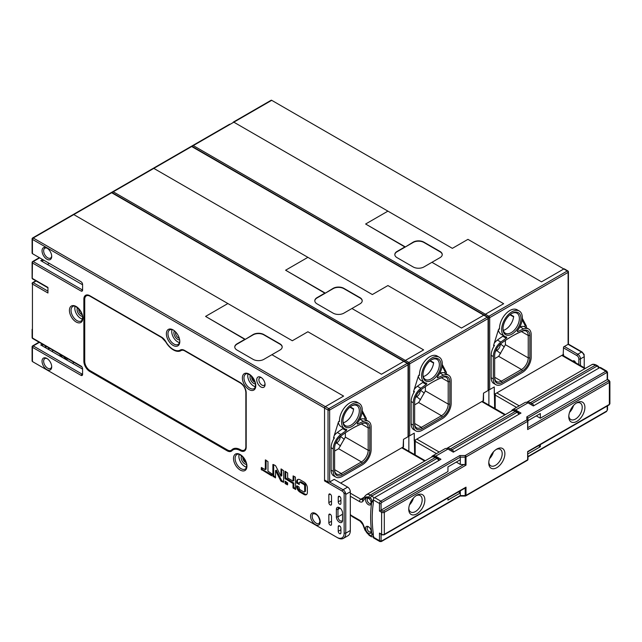 <?xml version="1.0" encoding="UTF-8"?>
<svg xmlns="http://www.w3.org/2000/svg" width="642" height="642" viewBox="0 0 642 642"><rect width="100%" height="100%" fill="white"/><g stroke="black" fill="none" stroke-linecap="round" stroke-linejoin="round"><path stroke-width="0.96" d="M149.69 170.379L192.72 145.533A1.14 0.658 60 0 1 193.29 145.59L485.4 314.243A1.14 0.658 120 0 0 484.646 315.278A1.14 0.658 -60 0 1 485.4 314.243L488.891 316.257L567.303 270.98A1.14 0.658 -60 0 1 567.873 270.924L564.382 268.91A1.14 0.658 120 0 0 563.812 268.966L271.702 100.321A1.14 0.658 -120 0 0 271.133 100.264L233.271 122.124A1.14 0.658 60 0 1 233.84 122.181L452.369 248.35L467.946 239.354L541.519 281.838L563.812 268.966L541.519 281.838L467.946 239.354L452.369 248.35L387.92 211.138L365.627 224.01L405.102 246.801L397.045 251.447A7.592 4.382 0 0 0 394.822 254.553A7.592 4.382 0 0 0 397.045 257.651L413.159 266.952A7.592 4.382 0 0 0 423.905 266.952L431.954 262.305L503.657 303.698L485.4 314.243L503.657 303.698L431.954 262.305L440.011 257.651A7.592 4.382 0 0 0 442.242 254.553A7.592 4.382 0 0 0 440.011 251.447L423.905 242.146A7.592 4.382 0 0 0 413.159 242.146L405.102 247.106L365.627 224.01L387.92 211.138L233.84 122.181A1.14 0.658 -120 0 0 233.271 122.124L271.133 100.264M584.22 367.705L584.22 355.788M229.716 124.179L192.72 145.533A1.14 0.931 -120 0 0 192.319 146.504M564.35 346.487L577.776 354.24A3.796 2.191 60 0 1 580.464 358.894L584.22 356.719A3.796 2.191 -120 0 0 581.532 352.073L568.106 344.321L563.54 346.953L563.138 355.54M488.081 317.654A1.14 0.658 180 0 1 488.418 318.119L488.418 390.055A1.14 0.658 0 0 1 488.081 390.521L483.514 393.153L488.891 390.055L488.891 405.07L488.891 390.055L488.418 389.782L488.891 390.055L494.26 386.957L494.26 394.397L563.54 354.4L563.54 355.772M575.561 362.706A1.902 1.099 -120 0 0 573.338 360.812A1.902 1.099 -120 0 0 573.009 361.237M488.418 389.726A1.14 0.658 0 0 0 489.694 389.59L494.26 386.957L494.661 408.408M271.702 100.321L193.29 145.59A1.14 0.658 120 0 0 192.536 146.633M408.055 363.853A1.14 0.658 180 0 1 408.392 364.319L408.392 436.255A1.14 0.658 0 0 1 408.055 436.721L403.489 439.361L408.866 436.255L408.866 451.278L408.866 436.255L408.392 435.982L408.866 436.255L414.234 433.157L414.234 440.597L483.514 400.6L483.514 393.153L483.113 401.74M191.878 146.44A1.14 0.931 -120 0 0 191.107 146.464L191.107 146.464A1.14 1.14 0 0 1 192.247 146.464A1.14 0.658 120 0 0 191.677 146.52L113.265 191.797L405.375 360.443A1.14 0.658 120 0 0 404.62 361.478A1.14 0.658 -60 0 1 405.375 360.443L408.866 362.457L487.278 317.188L483.787 315.174A1.14 0.658 -60 0 1 484.357 315.118A1.14 0.658 120 0 0 483.787 315.174L191.677 146.52A1.14 0.658 -120 0 0 191.107 146.464L153.245 168.324A1.14 0.658 60 0 1 153.815 168.381L372.344 294.55L387.92 285.554L461.494 328.038L387.92 285.554L372.344 294.55L307.895 257.338L285.602 270.21L325.077 293.001L317.02 297.647A7.592 4.382 0 0 0 314.797 300.753A7.592 4.382 0 0 0 317.02 303.851L333.134 313.152A7.592 4.382 0 0 0 343.879 313.152L351.928 308.505L423.632 349.898L405.375 360.443L423.632 349.898L351.928 308.505L359.985 303.851A7.592 4.382 0 0 0 362.216 300.753A7.592 4.382 0 0 0 359.985 297.647L343.879 288.346A7.592 4.382 0 0 0 333.134 288.346L325.077 293.306L285.602 270.21L307.895 257.338L153.815 168.381A1.14 0.658 -120 0 0 153.245 168.324L112.695 191.741A1.14 0.658 60 0 1 113.265 191.797A1.14 0.658 120 0 0 112.51 192.833M483.787 315.174L461.494 328.038L483.787 315.174M408.392 435.926A1.14 0.658 0 0 0 409.668 435.79L414.234 433.157L414.636 454.608M111.09 192.664L112.695 191.741A1.14 0.931 -120 0 0 112.294 192.704M340.653 483.081L403.489 446.8L403.489 439.361L403.088 447.939M69.665 216.587L73.22 214.532A1.14 0.658 60 0 1 73.79 214.588L292.319 340.75L307.895 331.762L381.468 374.238L307.895 331.762L292.319 340.75L227.87 303.546L205.576 316.41L245.051 339.201L236.994 343.855A7.592 4.382 0 0 0 234.771 346.953A7.592 4.382 0 0 0 236.994 350.05L253.108 359.36A7.592 4.382 0 0 0 263.854 359.36L271.903 354.705L343.606 396.098L325.35 406.643L343.606 396.098L271.903 354.705L279.96 350.05A7.592 4.382 0 0 0 282.191 346.953A7.592 4.382 0 0 0 279.96 343.855L263.854 334.554A7.592 4.382 0 0 0 253.108 334.554L245.051 339.514L205.576 316.41L227.87 303.546L73.79 214.588A1.14 0.658 -120 0 0 73.22 214.532L111.082 192.672A1.14 0.931 -120 0 1 111.852 192.64M325.35 406.643L328.84 408.657L407.253 363.388L403.762 361.374L381.468 374.238L403.762 361.374A1.14 0.658 -60 0 1 404.332 361.318A1.14 0.658 120 0 0 403.762 361.374L111.652 192.728L33.24 237.997L325.35 406.643A1.14 0.658 120 0 0 324.539 408.039L324.539 480.906A1.14 0.658 120 0 1 324.78 480.12M63.317 356.222L66.527 359.608A18.987 10.962 -120 0 0 67.089 360.178M45.895 347.948L45.51 347.137L46.481 346.832A18.987 10.962 60 0 1 46.882 346.728M62.844 357.73L59.176 353.862A16.708 9.646 -120 0 0 59.112 353.79M50.204 348.646A16.708 9.646 -120 0 0 47.5 348.871M45.51 347.137A3.796 0.401 154.3 0 1 44.771 347.234A3.796 0.401 154.3 0 1 46.055 346.247M373.299 534.192A1.902 1.099 180 0 1 371.854 533.871L371.854 534.738A1.902 1.099 60 0 1 370.514 535.516L368.917 534.593A5.698 3.29 60 0 1 365.426 530.252L363.26 524.658A5.698 3.29 -120 0 0 359.769 520.317A1.902 1.099 -60 0 0 360.162 521.192L352.009 516.481L350.989 515.253A3.041 1.757 -120 0 0 350.323 514.403M365.547 499.781A3.988 2.303 -120 0 0 368.364 504.66A3.988 2.303 -120 0 0 371.188 503.031A3.988 2.303 -120 0 0 368.364 498.152L368.364 498.152A3.988 2.303 -120 0 0 365.547 499.781M365.547 528.31A3.988 2.303 -120 0 0 368.364 533.189A3.988 2.303 -120 0 0 371.188 531.56A3.988 2.303 -120 0 0 368.364 526.681L368.364 526.681A3.988 2.303 -120 0 0 365.547 528.31M373.299 500.953A1.902 1.099 180 0 1 371.854 500.632L371.854 501.498A1.902 1.099 0 0 0 373.299 501.819M368.805 498.441A2.849 1.645 -120 0 0 367.746 498.473A2.849 1.645 -120 0 0 367.16 499.781A2.849 1.645 -120 0 0 369.174 503.264A2.849 1.645 -120 0 0 370.594 503.408A2.849 1.645 -120 0 0 371.156 502.509M368.805 526.97A2.849 1.645 -120 0 0 367.746 527.002A2.849 1.645 -120 0 0 367.16 528.31A2.849 1.645 -120 0 0 369.174 531.793A2.849 1.645 -120 0 0 370.594 531.937A2.849 1.645 -120 0 0 371.156 531.038M39.684 257.843L33.24 261.567A1.14 0.658 120 0 0 32.437 262.963L80.972 290.987A2.279 1.316 -120 0 0 82.585 290.056L82.585 284.47A2.279 1.316 -120 0 0 80.972 281.686L32.437 253.654L32.437 239.394L324.539 408.039L324.539 479.983L328.03 481.998A1.14 0.658 0 0 0 329.643 481.998L343.069 489.75L347.635 487.109A3.796 2.191 -120 0 1 350.323 491.764L345.757 494.396C344.834 492.51 344.297 492.51 344.144 494.396L344.144 533.157A10.256 5.922 60 0 1 336.898 537.346L32.437 361.566L32.437 347.306L80.972 375.329A2.279 1.316 -120 0 0 82.585 374.398L82.585 368.813A2.279 1.316 -120 0 0 80.972 366.028L32.437 337.997A1.14 0.658 120 0 0 32.67 338.519A1.14 0.658 120 0 0 32.878 338.575M32.1 278.002A1.14 1.14 0 0 0 32.252 278.572L32.437 262.963A1.14 0.658 180 0 1 32.1 262.498L32.1 278.002A1.14 0.658 0 0 0 32.437 278.467L47.941 287.415L47.941 293.001L32.437 284.045A1.14 0.658 180 0 1 32.1 283.579A1.14 1.14 180 0 1 32.67 282.592L35.791 280.787L32.67 282.592A1.14 1.14 0 0 0 32.654 282.6L32.67 282.592A1.14 0.658 60 0 1 33.24 282.649A1.14 0.658 120 0 0 32.437 284.045L32.437 337.997A1.14 0.658 0 0 1 32.1 337.531L32.1 329.322M340.918 528.197A1.902 1.099 -120 0 0 339.578 525.87A1.902 1.099 -120 0 0 338.631 525.782A1.902 1.099 -120 0 0 338.238 526.649L338.238 531.295A1.902 1.099 -120 0 0 339.578 533.622A1.902 1.099 -120 0 0 340.525 533.719A1.902 1.099 -120 0 0 340.918 532.852L340.918 528.197M338.238 501.843A1.902 1.099 -120 0 0 339.578 504.163A1.902 1.099 -120 0 0 340.525 504.259A1.902 1.099 -120 0 0 340.918 503.392L340.918 498.738A1.902 1.099 -120 0 0 339.578 496.41A1.902 1.099 -120 0 0 338.631 496.322A1.902 1.099 -120 0 0 338.238 497.189L338.238 501.843L340.918 500.287M336.36 516.882A4.366 2.52 -120 0 0 339.441 522.227A4.366 2.52 -120 0 0 342.531 520.445L342.531 513.006A4.366 2.52 -120 0 0 339.441 507.653L339.441 507.653A4.366 2.52 -120 0 0 336.36 509.435L336.36 516.882L337.965 516.882A3.226 1.862 -120 0 0 340.252 520.831A3.226 1.862 -120 0 0 341.865 520.991A3.226 1.862 -120 0 0 342.531 519.514M296.62 482.776L299.212 484.533L299.308 482.84A1.212 0.698 60 0 1 299.557 482.278A1.212 0.698 60 0 1 300.167 482.343L303.818 484.453A1.212 0.698 60 0 1 304.677 485.938L304.677 491.395A1.212 0.698 60 0 1 304.428 491.957A1.212 0.698 60 0 1 303.818 491.892L300.167 489.782A1.212 0.698 60 0 1 299.308 488.297L298.987 486.997L296.949 485.817L296.62 486.251A4.863 2.809 -120 0 0 300.063 492.205L303.931 494.436A4.863 2.809 -120 0 0 306.354 494.677A4.863 2.809 -120 0 0 307.366 492.454L307.366 487.984A4.863 2.809 -120 0 0 303.931 482.03L300.063 479.799A4.863 2.809 -120 0 0 297.631 479.558A4.863 2.809 -120 0 0 296.62 481.781L296.62 482.776L297.431 482.311L299.308 483.771M284.968 478.531L293.025 483.554L293.025 487.768L295.617 489.525L295.384 477.102L293.121 475.899L293.025 481.075L287.656 477.969L287.656 473.01L285.064 471.252L284.968 478.531L285.778 478.065L293.827 483.089L293.827 487.302L295.713 488.763M287.656 482.928L285.064 481.171L285.289 483.675L287.56 484.879L287.656 482.928M280.939 476.203L275.827 466.164A1.212 0.698 -120 0 0 275.169 465.426L272.882 464.479L272.882 476.139L275.474 477.897L275.57 470.618L280.682 480.657A1.212 0.698 -120 0 0 281.34 481.396L283.628 482.343L283.628 470.682L281.036 468.925L280.939 476.203L281.75 475.738L281.75 469.23M271.991 473.884L267.963 471.188L267.963 461.638L265.371 459.881L265.274 469.639L261.342 467.48L261.246 469.422L271.662 475.81L271.991 473.884M256.736 379.743A5.89 3.403 -120 0 0 260.901 386.957A5.89 3.403 -120 0 0 265.058 384.55A5.89 3.403 -120 0 0 260.901 377.344L260.901 377.344A5.89 3.403 -120 0 0 256.736 379.743M328.84 522.773A1.902 1.099 -120 0 0 330.181 525.1A1.902 1.099 -120 0 0 331.128 525.188A1.902 1.099 -120 0 0 331.521 524.321L331.521 516.569A1.902 1.099 -120 0 0 330.181 514.242A1.902 1.099 -120 0 0 329.234 514.154A1.902 1.099 -120 0 0 328.84 515.02L328.84 522.773L331.521 521.224M330.181 494.091A1.902 1.099 -120 0 1 331.521 496.41L331.521 504.163A1.902 1.099 -120 0 1 331.128 505.037A1.902 1.099 -120 0 1 330.181 504.941A1.902 1.099 -120 0 1 328.84 502.614L328.84 494.862A1.902 1.099 -120 0 1 329.234 493.995A1.902 1.099 -120 0 1 330.181 494.091L328.84 494.862M51.705 256.407A6.837 3.948 -120 0 0 46.866 248.037L46.866 248.037A6.837 3.948 -120 0 0 42.035 250.829A6.837 3.948 -120 0 0 46.866 259.199A6.837 3.948 -120 0 0 51.705 256.407M51.705 366.799A6.837 3.948 -120 0 0 46.866 358.429L46.866 358.429A6.837 3.948 -120 0 0 42.035 361.221A6.837 3.948 -120 0 0 46.866 369.591A6.837 3.948 -120 0 0 51.705 366.799M179.8 341.528A9.494 5.481 -120 0 0 173.083 329.9L173.083 329.9A9.494 5.481 -120 0 0 166.374 333.776A9.494 5.481 -120 0 0 173.083 345.404A9.494 5.481 -120 0 0 179.8 341.528M39.355 257.651L32.67 261.511A1.14 1.14 0 0 0 32.1 262.498A1.14 1.14 180 0 1 32.67 261.511A1.14 0.658 60 0 1 33.24 261.567L81.783 289.59A1.14 0.658 -120 0 0 82.353 289.646A1.14 0.658 -120 0 0 82.585 289.125L81.783 289.59C82.465 290.722 82.2 291.187 80.98 290.987M42.637 259.545L40.759 260.636L82.585 284.783M32.1 262.498L32.1 269.784M32.437 278.467A1.14 0.658 120 0 0 32.67 278.989L47.941 287.801M82.361 319.106A8.354 4.823 60 0 1 74.801 308.192A8.354 4.823 60 0 1 75.034 306.419M324.539 480.906L342.266 491.146A1.14 0.658 -60 0 1 343.069 489.75A3.796 2.191 60 0 1 345.757 494.396L345.757 533.157A11.396 6.58 60 0 1 343.398 538.373L347.964 535.741A11.396 6.58 -120 0 0 350.323 530.525L350.323 491.764M408.055 436.721L408.055 364.784A1.14 0.658 -120 0 0 407.253 363.388A1.14 0.658 -60 0 1 407.822 363.332A1.14 1.14 0 0 1 408.392 364.319A1.14 0.658 180 0 1 408.055 364.784L329.643 410.053L329.643 481.998L334.209 479.357L347.635 487.109M82.585 369.126L40.759 344.979L42.308 344.088M342.531 514.242L337.965 516.882L337.965 509.435L336.36 509.435M242.82 457A3.988 2.303 -120 0 0 242.772 457.577A3.988 2.303 -120 0 0 246.111 462.705M251.68 376.533A3.988 2.303 -120 0 0 251.632 377.111A3.988 2.303 -120 0 0 254.978 382.239M175.627 331.938A4.181 2.416 -120 0 0 175.499 332.845A4.181 2.416 -120 0 0 179.295 338.31M339.875 507.942A3.226 1.862 -120 0 0 338.639 507.958A3.226 1.862 -120 0 0 337.965 509.435L340.164 508.167M246.44 467.175A8.354 4.823 60 0 1 238.88 456.261A8.354 4.823 60 0 1 239.113 454.48M343.398 538.373A11.396 6.58 60 0 1 337.7 537.811L336.898 537.346M41.834 345.597L43.375 344.706L41.834 345.597M39.018 342.186L32.67 345.853L32.437 347.306L32.1 346.84A1.14 1.14 180 0 1 32.67 345.853A1.14 0.658 60 0 1 33.24 345.91L81.783 373.933A1.14 0.658 -120 0 0 82.353 373.989A1.14 0.658 -120 0 0 82.585 373.467L80.972 375.329M32.1 361.101L33.24 362.032A1.14 0.658 60 0 1 33.232 362.032L32.1 361.101L32.1 346.84M47.291 358.693A5.698 3.29 -120 0 0 44.828 358.613A5.698 3.29 -120 0 0 43.648 361.221A5.698 3.29 -120 0 0 47.677 368.195A5.698 3.29 -120 0 0 50.525 368.476A5.698 3.29 -120 0 0 51.689 366.301M32.1 283.579L32.1 283.579A1.14 1.14 0 0 1 32.67 282.592L32.67 282.592A1.14 0.658 60 0 0 32.437 283.114L33.232 282.657L47.941 291.139M32.261 283.242A1.14 0.658 180 0 1 32.437 283.114L32.437 284.045M111.082 192.672L111.082 192.672A1.14 1.14 0 0 1 112.222 192.672A1.14 0.658 120 0 0 111.652 192.728A1.14 0.658 -120 0 0 111.082 192.672L32.67 237.941L32.437 239.394L32.1 238.928A1.14 1.14 180 0 1 32.67 237.941A1.14 0.658 60 0 1 33.24 237.997L32.437 239.394M32.22 253.365L33.24 254.12A1.14 0.658 60 0 1 33.232 254.12M32.1 253.189L32.1 238.928M47.291 248.302A5.698 3.29 -120 0 0 44.828 248.221A5.698 3.29 -120 0 0 43.648 250.829A5.698 3.29 -120 0 0 47.677 257.803A5.698 3.29 -120 0 0 50.525 258.084A5.698 3.29 -120 0 0 51.689 255.909M265.018 383.86A4.366 2.52 60 0 1 264.151 385.312A4.366 2.52 60 0 1 260.788 384.141A4.366 2.52 60 0 1 258.887 379.743A4.366 2.52 60 0 1 259.785 377.745A4.366 2.52 60 0 1 261.471 377.721M255.299 386.709A8.354 4.823 60 0 1 247.74 375.795A8.354 4.823 60 0 1 247.972 374.013M179.503 342.563A8.354 4.823 60 0 1 171.743 331.601A8.354 4.823 60 0 1 172.04 329.643M173.5 330.157A8.354 4.823 -120 0 0 169.713 329.948A8.354 4.823 -120 0 0 167.979 333.776A8.354 4.823 -120 0 0 173.886 344.008A8.354 4.823 -120 0 0 178.067 344.425A8.354 4.823 -120 0 0 179.784 341.038M43.712 260.171L41.834 261.254L43.712 260.171M47.404 264.472L49.29 263.389M298.065 479.381A4.863 2.809 60 0 0 297.431 481.315L297.431 482.311M306.732 494.388A4.863 2.809 60 0 1 304.733 493.971L300.865 491.74A4.863 2.809 60 0 1 297.439 486.098M304.428 491.957L305.231 491.491A1.212 0.698 -120 0 0 305.488 490.929L305.488 485.472A1.212 0.698 -120 0 0 304.629 483.988L300.978 481.877A1.212 0.698 -120 0 0 300.368 481.821L299.557 482.278M285.778 471.549L285.778 478.065M293.025 481.075L293.827 480.609L293.827 476.203M293.025 483.554L293.827 483.089M285.778 481.476L286.099 483.209L287.656 484.108M280.682 480.657L281.485 480.192A1.212 0.698 60 0 0 282.151 480.93L283.628 481.781M275.57 470.618L276.373 470.153L281.485 480.192M273.693 464.575L273.693 475.674L275.57 477.134M262.048 467.777L262.377 469.511L271.991 475.064M265.274 469.639L266.077 469.174L266.077 460.178M245.862 446.712A7.592 4.382 60 0 1 245.83 447.257A7.592 4.382 60 0 1 240.485 449.745A15.191 8.771 -120 0 0 231.762 449.882A7.592 4.382 60 0 1 227.404 449.946L90.105 370.675A7.592 4.382 60 0 1 84.736 361.374L84.736 299.357A7.592 4.382 60 0 1 89.567 295.978A7.592 4.382 60 0 1 90.04 296.219M161.784 337.636L90.105 296.259A1.14 0.658 120 0 1 90.073 296.243L161.816 337.66A1.14 0.658 -60 0 1 161.575 337.138A8.442 4.879 -120 0 1 165.845 341.664L165.684 341.753A15.191 8.771 -120 0 0 174.431 350.46A15.191 8.771 -120 0 0 181.02 350.604A7.592 4.382 60 0 1 184.318 350.684A7.592 4.382 60 0 1 184.8 350.925A1.14 0.658 120 0 0 184.856 350.965L240.421 383.041M174.431 350.46C170.989 348.791 168.068 345.894 165.66 341.769L161.816 337.66A1.14 0.658 -60 0 0 161.848 337.676A7.592 4.382 60 0 1 165.684 341.753M246.191 447.145L246.191 392.88A8.442 4.879 -120 0 0 240.22 382.544L184.591 350.42A1.14 0.658 120 0 0 184.824 350.941L240.453 383.065A1.14 0.658 -60 0 1 240.453 383.065A7.592 4.382 60 0 1 245.862 392.382A1.14 0.658 180 0 0 245.854 392.414L245.854 446.68A1.14 0.658 0 0 0 246.191 447.145A8.442 4.879 -120 0 1 240.22 450.596A1.14 0.658 -60 0 1 240.485 449.745M245.83 447.257L245.854 446.68A1.14 0.658 0 0 1 245.862 446.647L245.862 392.455M527.973 420.687L540.331 413.552L540.331 418.207L607.196 379.599L607.196 372.93A1.14 0.658 180 0 0 607.533 372.464L607.533 379.406L609.106 380.321L609.9 381.613A1.902 1.099 180 0 1 609.346 382.391A1.14 0.658 -120 0 0 608.536 380.995L527.973 427.508M527.973 418.046L606.658 372.625A1.14 0.658 -120 0 0 605.855 371.228L526.833 416.851L527.973 418.046L527.644 429.562L527.644 421.345A1.14 0.658 -120 0 0 526.833 419.948A1.14 0.931 0 0 1 527.973 420.879A1.14 0.658 180 0 1 527.644 421.345L466.012 456.927L466.012 465.145L465.201 464.68L465.201 455.531L459.832 455.531L460.306 457.12L381.621 502.55A0.762 0.441 -60 0 0 381.083 503.48A1.14 0.658 180 0 1 379.47 503.48L373.299 499.909A1.902 1.099 120 0 1 374.639 497.582L440.966 459.287L435.597 456.189A6.075 3.507 60 0 0 432.564 455.892A6.075 3.507 60 0 0 431.568 457.096M540.331 418.207L536.303 415.88M576.853 402.751L576.853 402.751A11.404 6.58 120 0 0 568.788 416.714A11.404 6.58 120 0 0 576.853 421.369A11.404 6.58 120 0 0 584.91 407.405A11.404 6.58 120 0 0 576.853 402.751L576.853 402.751M496.828 467.665A11.396 6.58 120 0 0 504.885 453.709A11.396 6.58 120 0 0 496.828 449.055L496.828 449.055A11.396 6.58 120 0 0 488.771 463.01A11.396 6.58 120 0 0 496.828 467.665M416.802 495.263L416.802 495.263A11.396 6.58 120 0 0 408.745 509.21A11.396 6.58 120 0 0 416.802 513.865A11.396 6.58 120 0 0 424.86 499.909A11.396 6.58 120 0 0 416.802 495.263L416.802 495.263M465.201 495.841L465.201 488.008L466.012 487.158L466.012 495.375A1.14 0.658 60 0 1 465.771 495.897L527.403 460.314A1.14 0.658 -120 0 0 527.644 459.792L527.644 451.575L527.973 459.327A1.14 0.931 0 0 1 527.62 460.009M381.083 534.409L381.083 540.684A0.762 0.441 -60 0 0 381.621 540.997L460.306 495.568L465.201 495.568A1.14 0.658 0 0 0 466.012 495.375L527.644 459.792A1.14 0.658 -0 0 0 527.973 459.327L527.973 456.502L606.658 411.073A0.762 0.441 -60 0 0 607.196 410.142L607.196 406.033M460.306 495.568L460.306 490.841M447.947 497.967L447.947 500.07L460.306 492.936L458.492 491.884M373.299 499.909L373.299 503.376A113.931 65.781 60 0 0 373.299 533.654L373.299 537.121A1.902 1.099 120 0 0 373.692 537.988L379.863 541.559A1.902 1.099 -60 0 1 379.47 540.684A1.14 0.658 -0 0 0 381.083 540.684M413.416 498.072A9.494 5.481 -60 0 1 409.484 504.885M432.564 455.892L444.914 448.758A6.075 3.507 -120 0 1 447.947 449.055L453.324 452.161L520.991 413.087L515.622 409.989A6.075 3.507 60 0 0 512.589 409.684A6.075 3.507 60 0 0 511.546 411.024M512.589 409.684L524.939 402.558A6.075 3.507 -120 0 1 527.973 402.855L533.35 405.953L599.676 367.657A1.902 1.099 120 0 1 600.623 367.569L606.802 371.132A1.902 1.099 -60 0 0 605.855 371.228L599.676 367.657M526.833 416.851L526.833 419.948L465.201 455.531A1.14 0.658 60 0 1 466.012 456.927A1.14 0.658 180 0 1 465.201 457.12L460.306 457.12L460.306 464.407L465.201 464.68M466.012 465.145L384.309 512.316A1.902 1.099 180 0 1 381.621 512.316L379.47 511.072L447.947 471.541L447.947 466.886L460.306 459.752M460.306 464.407L456.277 462.079M383.499 510.92A1.14 0.658 60 0 1 384.309 512.316L384.309 534.329A1.14 0.658 60 0 1 384.068 534.85L381.854 534.85L379.47 533.093L381.621 534.329L381.621 512.316A1.14 0.658 -60 0 1 382.423 510.92A0.762 0.441 180 0 0 383.499 510.92L464.062 464.407M493.441 451.872A9.494 5.481 -60 0 1 489.509 458.677M527.973 453.862L540.331 446.736L538.518 445.684M540.331 446.736L540.331 444.641M573.475 405.551A9.502 5.489 -60 0 1 569.526 412.397M568.82 415.888A9.502 5.489 120 0 0 570.754 419.515A9.502 5.489 120 0 0 575.505 419.041A9.502 5.489 120 0 0 582.222 407.405A9.502 5.489 120 0 0 580.256 403.056A9.502 5.489 120 0 0 576.147 403.192M488.803 462.184A9.494 5.481 120 0 0 490.737 465.811A9.494 5.481 120 0 0 495.48 465.338A9.494 5.481 120 0 0 502.196 453.709A9.494 5.481 120 0 0 500.23 449.36A9.494 5.481 120 0 0 496.122 449.496M408.777 508.384A9.494 5.481 120 0 0 410.711 512.011A9.494 5.481 120 0 0 415.454 511.538A9.494 5.481 120 0 0 422.171 499.909A9.494 5.481 120 0 0 420.205 495.568A9.494 5.481 120 0 0 416.096 495.704M234.779 347.105A7.592 4.382 180 0 1 236.994 344.16L253.108 334.859A7.592 4.382 180 0 1 263.854 334.859L279.96 344.16A7.592 4.382 180 0 1 282.183 347.105M362.208 300.905A7.592 4.382 180 0 0 359.985 297.96L343.879 288.659A7.592 4.382 180 0 0 333.134 288.659L317.02 297.96A7.592 4.382 180 0 0 314.805 300.905M442.234 254.705A7.592 4.382 180 0 0 440.011 251.76L423.905 242.459A7.592 4.382 180 0 0 413.159 242.459L397.045 251.76A7.592 4.382 180 0 0 394.83 254.705M488.121 317.349A1.14 0.658 -60 0 1 488.891 316.257A1.14 0.658 60 0 1 489.694 317.654L568.106 272.377L568.106 344.321A1.14 0.658 0 0 0 568.443 343.855L568.443 271.911A1.14 0.658 180 0 1 568.106 272.377A1.14 0.658 -120 0 0 567.303 270.98L563.812 268.966M496.25 349.529L497.325 350.155M528.591 328.969A12.535 7.239 -60 0 1 531.183 334.707L531.183 357.113A12.535 7.239 -60 0 1 522.323 372.456L502.18 384.085A12.535 7.239 -60 0 1 495.913 384.71A12.535 7.239 -60 0 1 493.321 378.973L493.321 356.567A12.535 7.239 -60 0 1 500.888 342.074A110.328 63.694 -60 0 1 506.273 338.27A0.762 0.441 120 0 0 506.514 336.986A14.622 8.442 -60 0 1 504.668 336.36A14.622 8.442 -60 0 1 501.643 329.667A14.622 8.442 -60 0 1 506.963 316.161A14.622 8.442 -60 0 1 517.452 310.407A14.622 8.442 -60 0 1 519.29 311.033A14.622 8.442 -60 0 1 522.323 317.726A14.622 8.442 -60 0 1 517.5 330.606A0.762 0.441 120 0 0 517.749 331.609A110.328 63.694 -60 0 1 523.615 328.961A12.535 7.239 -60 0 1 528.591 328.969L526.44 327.733A12.535 7.239 120 0 0 525.565 327.356A0.762 0.441 120 0 0 526.384 326.128L522.307 318.32M519.29 311.033L517.147 309.797A14.622 8.442 120 0 0 506.081 313.505A14.622 8.442 120 0 0 499.508 327.918A14.622 8.442 120 0 0 499.492 328.423A14.622 8.442 120 0 0 499.516 329.202A0.762 0.441 120 0 0 498.489 329.587L493.65 345.187A0.762 0.441 120 0 0 494.484 345.444A12.535 7.239 120 0 0 491.17 355.331L491.17 377.729A12.535 7.239 120 0 0 493.77 383.467L495.913 384.71M500.343 343.815C500.278 346.704 499.083 348.943 496.756 350.532L495.528 351.238M522.323 370.907L521.513 369.511L498.69 356.334L505.406 344.706L528.23 357.883L529.843 357.883A10.633 6.139 120 0 1 522.323 370.907L502.18 382.536A10.633 6.139 120 0 1 494.661 378.194L494.661 355.788A10.633 6.139 120 0 1 501.089 343.494A108.434 62.603 120 0 1 512.252 336.103L512.252 336.103A108.434 62.603 120 0 1 523.415 330.598L522.492 331.12A107.294 61.945 120 0 0 511.843 336.336M498.69 356.334L494.661 358.661M505.406 340.412L505.406 344.706M523.415 330.598A10.633 6.139 120 0 1 529.843 335.477L528.23 335.477A9.494 5.481 120 0 0 526.263 331.136A9.494 5.481 120 0 0 522.492 331.12M520.975 318.504A12.72 7.343 120 0 0 511.979 313.312L511.979 313.312A12.72 7.343 120 0 0 502.983 328.889A12.72 7.343 120 0 0 511.979 334.089A12.72 7.343 120 0 0 520.975 318.504M529.843 335.477L529.843 357.883M498.369 329.972A14.622 8.442 120 0 0 501.177 334.346L504.668 336.36M503.256 335.541A0.762 0.441 -60 0 1 502.782 336.256A110.328 63.694 120 0 0 497.398 340.059A12.535 7.239 120 0 0 494.308 343.077M522.171 319.852L525.044 325.358A0.762 0.441 -60 0 1 524.225 326.577A12.535 7.239 120 0 0 520.124 326.938A110.328 63.694 120 0 0 519.747 327.091M502.999 328.407A11.58 6.685 120 0 0 505.382 333.262A11.58 6.685 120 0 0 511.176 332.692A11.58 6.685 120 0 0 519.37 318.504A11.58 6.685 120 0 0 516.971 313.2A11.58 6.685 120 0 0 511.57 313.561M510.302 314.468L513.672 316.41A11.58 6.685 -60 0 1 503.296 330.365M521.44 331.561L528.23 335.477L528.23 357.883A9.494 5.481 120 0 1 521.513 369.511L501.378 381.139L494.661 377.263A9.494 5.481 120 0 0 496.627 381.613A9.494 5.481 120 0 0 501.378 381.139L502.18 382.536M416.225 395.737L417.3 396.355M448.565 375.177A12.535 7.239 -60 0 1 451.157 380.915L451.157 403.312A12.535 7.239 -60 0 1 442.298 418.664L422.155 430.292A12.535 7.239 -60 0 1 415.888 430.91A12.535 7.239 -60 0 1 413.296 425.173L413.296 402.775A12.535 7.239 -60 0 1 420.863 388.282A110.328 63.694 -60 0 1 426.248 384.478A0.762 0.441 120 0 0 426.489 383.186A14.622 8.442 -60 0 1 424.643 382.56A14.622 8.442 -60 0 1 421.617 375.867A14.622 8.442 -60 0 1 426.938 362.361A14.622 8.442 -60 0 1 437.427 356.607A14.622 8.442 -60 0 1 439.264 357.241A14.622 8.442 -60 0 1 442.298 363.934A14.622 8.442 -60 0 1 437.475 376.806A0.762 0.441 120 0 0 437.724 377.809A110.328 63.694 -60 0 1 443.59 375.161A12.535 7.239 -60 0 1 448.565 375.177L446.415 373.933A12.535 7.239 120 0 0 445.54 373.556A0.762 0.441 120 0 0 446.359 372.336L442.282 364.52M439.264 357.241L437.122 355.997A14.622 8.442 120 0 0 426.055 359.705A14.622 8.442 120 0 0 419.483 374.117A14.622 8.442 120 0 0 419.467 374.631A14.622 8.442 120 0 0 419.491 375.401A0.762 0.441 120 0 0 418.464 375.787L413.625 391.387A0.762 0.441 120 0 0 414.459 391.644A12.535 7.239 120 0 0 411.145 401.531L411.145 423.929A12.535 7.239 120 0 0 413.745 429.667L415.888 430.91M420.317 390.015C420.253 392.912 419.057 395.151 416.73 396.732L415.502 397.438M442.298 417.107L441.487 415.719L418.664 402.534L425.381 390.906L448.204 404.091L449.817 404.091A10.633 6.139 120 0 1 442.298 417.107L422.155 428.736A10.633 6.139 120 0 1 414.636 424.394L414.636 401.988A10.633 6.139 120 0 1 421.064 389.694A108.434 62.603 120 0 1 432.226 382.303L432.226 382.303A108.434 62.603 120 0 1 443.389 376.798L442.466 377.327A107.294 61.945 120 0 0 431.817 382.536M418.664 402.534L414.636 404.861M425.381 386.612L425.381 390.906M443.389 376.798A10.633 6.139 120 0 1 449.817 381.685L448.204 381.685A9.494 5.481 120 0 0 446.238 377.335A9.494 5.481 120 0 0 442.466 377.327M440.95 364.704A12.72 7.343 120 0 0 431.954 359.512L431.954 359.512A12.72 7.343 120 0 0 422.958 375.097A12.72 7.343 120 0 0 431.954 380.289A12.72 7.343 120 0 0 440.95 364.704M449.817 381.685L449.817 404.091M418.343 376.172A14.622 8.442 120 0 0 421.152 380.546L424.643 382.56M423.23 381.741A0.762 0.441 -60 0 1 422.757 382.455A110.328 63.694 120 0 0 417.372 386.259A12.535 7.239 120 0 0 414.283 389.277M442.145 366.052L445.018 371.558A0.762 0.441 -60 0 1 444.2 372.777A12.535 7.239 120 0 0 440.099 373.146A110.328 63.694 120 0 0 439.722 373.299M422.974 374.615A11.58 6.685 120 0 0 425.357 379.462A11.58 6.685 120 0 0 431.151 378.892A11.58 6.685 120 0 0 439.345 364.704A11.58 6.685 120 0 0 436.945 359.4A11.58 6.685 120 0 0 431.544 359.761M430.276 360.668L433.647 362.61A11.58 6.685 -60 0 1 423.271 376.565M441.415 377.761L448.204 381.685L448.204 404.091A9.494 5.481 120 0 1 441.487 415.719L421.353 427.339L414.636 423.463A9.494 5.481 120 0 0 416.602 427.813A9.494 5.481 120 0 0 421.353 427.339L422.155 428.736M242.804 457.08A8.354 4.823 -120 0 0 246.038 462.681M336.199 441.937L337.275 442.555M254.657 381.324A10.256 5.922 60 0 1 252.314 377.263M368.54 421.377A12.535 7.239 -60 0 1 371.132 427.115L371.132 449.512A12.535 7.239 -60 0 1 362.273 464.864L342.13 476.492A12.535 7.239 -60 0 1 335.862 477.11A12.535 7.239 -60 0 1 333.27 471.372L333.27 448.975A12.535 7.239 -60 0 1 340.838 434.482A110.328 63.694 -60 0 1 346.223 430.678A0.762 0.441 120 0 0 346.463 429.394A14.622 8.442 -60 0 1 344.618 428.768A14.622 8.442 -60 0 1 341.592 422.075A14.622 8.442 -60 0 1 346.913 408.561A14.622 8.442 -60 0 1 357.401 402.815A14.622 8.442 -60 0 1 359.239 403.441A14.622 8.442 -60 0 1 362.273 410.134A14.622 8.442 -60 0 1 357.45 423.014A0.762 0.441 120 0 0 357.698 424.009A110.328 63.694 -60 0 1 363.565 421.361A12.535 7.239 -60 0 1 368.54 421.377L366.389 420.133A12.535 7.239 120 0 0 365.515 419.756A0.762 0.441 120 0 0 366.333 418.536L362.257 410.728M359.239 403.441L357.096 402.197A14.622 8.442 120 0 0 346.03 405.904A14.622 8.442 120 0 0 339.457 420.325A14.622 8.442 120 0 0 339.441 420.831A14.622 8.442 120 0 0 339.466 421.601A0.762 0.441 120 0 0 338.438 421.995L333.599 437.595A0.762 0.441 120 0 0 334.434 437.844A12.535 7.239 120 0 0 331.12 447.731L331.12 470.137A12.535 7.239 120 0 0 333.72 475.874L335.862 477.11M340.292 436.223C340.228 439.112 339.032 441.351 336.705 442.932L335.477 443.646M362.273 463.315L361.462 461.919L338.639 448.742L345.356 437.114L368.179 450.291L369.792 450.291A10.633 6.139 120 0 1 362.273 463.315L342.13 474.944A10.633 6.139 120 0 1 334.61 470.602L334.61 448.196A10.633 6.139 120 0 1 341.038 435.894A108.434 62.603 120 0 1 352.201 428.503L352.201 428.503A108.434 62.603 120 0 1 363.364 423.006L362.441 423.527A107.294 61.945 120 0 0 351.792 428.744M338.639 448.742L334.61 451.061M345.356 432.812L345.356 437.114M363.364 423.006A10.633 6.139 120 0 1 369.792 427.885L368.179 427.885A9.494 5.481 120 0 0 366.213 423.535A9.494 5.481 120 0 0 362.441 423.527M360.924 410.912A12.72 7.343 120 0 0 351.928 405.712L351.928 405.712A12.72 7.343 120 0 0 342.932 421.296A12.72 7.343 120 0 0 351.928 426.489A12.72 7.343 120 0 0 360.924 410.912M369.792 427.885L369.792 450.291M338.318 422.372A14.622 8.442 120 0 0 341.127 426.745L344.618 428.768M343.205 427.949A0.762 0.441 -60 0 1 342.732 428.663A110.328 63.694 120 0 0 337.347 432.467A12.535 7.239 120 0 0 334.257 435.477M362.12 412.26L364.993 417.757A0.762 0.441 -60 0 1 364.175 418.985A12.535 7.239 120 0 0 360.074 419.346A110.328 63.694 120 0 0 359.697 419.499M342.948 420.815A11.58 6.685 120 0 0 345.332 425.67A11.58 6.685 120 0 0 351.126 425.092A11.58 6.685 120 0 0 359.319 410.912A11.58 6.685 120 0 0 356.92 405.608A11.58 6.685 120 0 0 351.519 405.961M350.251 406.868L353.622 408.818A11.58 6.685 -60 0 1 343.245 422.773M361.39 423.961L368.179 427.885L368.179 450.291A9.494 5.481 120 0 1 361.462 461.919L341.327 473.547L334.61 469.671A9.494 5.481 120 0 0 336.577 474.013A9.494 5.481 120 0 0 341.327 473.547L342.13 474.944M563.54 347.884L576.973 355.636A1.14 0.658 -60 0 1 577.776 354.24L581.532 352.073A1.14 0.658 -60 0 1 582.101 352.017L584.22 354.601M576.973 355.636A2.656 1.533 60 0 1 578.851 358.894A1.14 0.658 180 0 0 580.464 358.894L580.464 365.539M578.851 364.608L578.851 358.894M574.285 360.908L573.362 361.438M584.846 368.709L561.798 355.403M496.812 392.928L519.217 405.856M595.391 365.186A7.592 4.382 -120 0 0 591.595 364.808C592.542 363.998 594.131 364.094 596.346 365.097A1.902 1.099 120 0 0 595.391 365.186L530.404 402.711L532.001 403.633L596.988 366.109L595.391 365.186M598.89 368.115A3.796 2.191 -120 0 0 596.988 366.109A1.902 1.099 -60 0 1 597.943 366.02L599.588 367.714M531.054 404.637A1.902 1.099 -60 0 1 532.001 403.633A3.796 2.191 60 0 1 533.903 405.632M516.529 407.413L495.215 395.103L495.215 408.729M495.776 393.522A1.902 1.099 120 0 0 495.215 395.103A1.902 1.099 180 0 1 494.661 394.397M591.595 364.808L526.617 402.325A7.592 4.382 60 0 1 530.404 402.711A1.902 1.099 120 0 0 529.457 403.714M192.319 146.151L193.282 145.598M504.821 414.909L481.773 401.603M416.786 439.128L439.192 452.064M515.365 411.394A7.592 4.382 -120 0 0 511.57 411.016C512.517 410.206 514.106 410.294 516.32 411.297A1.902 1.099 120 0 0 515.365 411.394L450.379 448.91L451.976 449.833L516.962 412.316L515.365 411.394M518.864 414.315A3.796 2.191 -120 0 0 516.962 412.316A1.902 1.099 -60 0 1 517.917 412.22L519.563 413.913M451.029 450.836A1.902 1.099 -60 0 1 451.976 449.833A3.796 2.191 60 0 1 453.878 451.84M436.504 453.613L415.189 441.303L415.189 454.929M415.743 439.722A1.902 1.099 120 0 0 415.189 441.303A1.902 1.099 180 0 1 414.636 440.597M511.57 411.016L446.591 448.525A7.592 4.382 60 0 1 450.379 448.91A1.902 1.099 120 0 0 449.432 449.914M112.294 192.359L113.257 191.797M74.023 362.393L72.474 363.292M66.527 359.608L67.859 358.838M424.699 461.06L401.748 447.811M350.323 493.16L360.804 499.211L364.231 497.229M435.244 457.537A7.592 4.382 -120 0 0 431.448 457.16C432.395 456.35 433.984 456.446 436.199 457.441A1.902 1.099 120 0 0 435.244 457.537L370.257 495.054L371.854 495.977L436.849 458.46L435.244 457.537M438.791 460.547A3.796 2.191 -120 0 0 436.849 458.46A1.902 1.099 -60 0 1 437.796 458.364L439.489 460.145M371.854 500.632A1.902 1.099 60 0 0 370.514 498.304A1.902 1.099 -60 0 1 371.854 495.977A3.796 2.191 60 0 1 373.909 498.256M362.947 501.225L365.426 497.694A1.902 1.501 -144.9 0 1 365.218 495.825L362.738 499.356A1.902 1.501 35.1 0 0 362.947 501.225A5.698 3.29 -120 0 1 359.456 501.538L350.323 496.258M365.426 497.694A5.698 3.29 60 0 1 368.917 497.381L370.514 498.304M373.299 502.012A1.902 1.268 9.4 0 1 371.854 501.498A115.833 66.872 -120 0 0 371.854 533.871A1.902 0.891 -7.9 0 0 373.299 533.983M350.989 515.253L359.769 520.317M363.26 524.658A1.902 0.401 158.8 0 1 362.834 524.57L365.001 530.164A1.902 0.401 -21.2 0 0 365.426 530.252M368.917 534.593A1.902 1.099 120 0 0 369.31 535.46L370.907 536.383A1.902 1.099 -60 0 1 370.514 535.516M371.854 534.738A1.902 1.099 -0 0 0 373.299 535.059M359.456 501.538A1.902 1.099 -60 0 1 360.804 499.211A3.796 2.191 -120 0 0 362.698 499.396L362.738 499.356M431.448 457.16L366.462 494.677A7.592 4.382 60 0 1 370.257 495.054A1.902 1.099 120 0 0 368.917 497.381M342.266 491.146A2.656 1.533 60 0 1 344.144 494.396M161.575 337.138L89.84 295.721A8.442 4.879 -120 0 0 83.861 299.164L83.861 361.181A8.442 4.879 -120 0 0 89.84 371.525L227.132 450.788A8.442 4.879 -120 0 0 231.979 450.716A14.341 8.282 60 0 1 240.22 450.596M184.591 350.42A8.442 4.879 -120 0 0 180.33 350.026A14.341 8.282 60 0 1 165.845 341.664M246.929 466.108A9.494 5.481 60 0 1 246.929 466.18A9.494 5.481 -120 0 1 240.252 470.08A9.494 5.481 -120 0 1 233.503 458.508A9.494 5.481 60 0 1 233.503 458.428A9.494 5.481 -120 0 1 240.188 454.536A9.494 5.481 -120 0 1 246.929 466.108M255.797 385.633A9.494 5.481 60 0 1 255.797 385.714A9.494 5.481 -120 0 1 249.112 389.606A9.494 5.481 -120 0 1 242.371 378.042A9.494 5.481 60 0 1 242.371 377.961A9.494 5.481 -120 0 1 249.048 374.069A9.494 5.481 -120 0 1 255.797 385.633M82.85 318.039A9.494 5.481 60 0 1 82.858 318.119A9.494 5.481 -120 0 1 76.173 322.011A9.494 5.481 -120 0 1 69.424 310.439A9.494 5.481 60 0 1 69.424 310.367A9.494 5.481 -120 0 1 76.109 306.467A9.494 5.481 -120 0 1 82.85 318.039M310.576 516.345A6.837 3.948 60 0 1 310.576 516.256A6.837 3.948 -120 0 1 315.374 513.448A6.837 3.948 -120 0 1 320.246 521.761A6.837 3.948 60 0 1 320.246 521.842A6.837 3.948 -120 0 1 315.447 524.65A6.837 3.948 -120 0 1 310.576 516.345M78.741 308.938A3.988 2.303 -120 0 0 78.693 309.508A3.988 2.303 -120 0 0 78.693 309.556A3.988 2.303 -120 0 0 82.032 314.644M77.505 307.791A5.128 2.961 -120 0 0 77.08 309.508A5.128 2.961 60 0 0 77.08 309.572A5.128 2.961 -120 0 0 82.409 316.281M72.771 306.539A8.354 4.823 -120 0 0 71.037 310.367A8.354 4.823 -120 0 0 71.037 310.431A8.354 4.823 -120 0 0 74.713 318.801A8.354 4.823 -120 0 0 81.125 321.008C81.63 321.233 82.096 320.109 82.521 317.654C82.995 311.498 74.616 304.091 72.771 306.539M339.578 496.41L338.238 497.189M339.578 525.87L338.238 526.649M338.238 531.295L340.918 529.746M246.488 464.351A5.128 2.961 60 0 1 241.159 457.577A5.128 2.961 60 0 1 241.585 455.852M236.85 454.608A8.354 4.823 -120 0 0 235.116 458.428A8.354 4.823 -120 0 0 235.116 458.5A8.354 4.823 -120 0 0 238.792 466.862A8.354 4.823 -120 0 0 245.204 469.077C245.709 469.294 246.175 468.178 246.6 465.715C247.074 459.568 238.696 452.153 236.85 454.608M350.323 530.525L345.757 533.157L344.144 533.157M39.355 342.379L33.24 345.91L32.437 347.306M36.129 280.979L33.24 282.649M330.181 514.242L328.84 515.02M328.84 502.614L331.521 501.065M312.189 516.328A5.698 3.29 -120 0 0 314.7 522.018A5.698 3.29 -120 0 0 319.066 523.519L319.909 521.376C319.018 516.409 316.835 513.833 313.368 513.648A5.698 3.29 -120 0 0 312.189 516.256A5.698 3.29 -120 0 0 312.189 516.328M255.355 383.884A5.128 2.961 60 0 1 250.019 377.111A5.128 2.961 60 0 1 250.444 375.385M245.709 374.134A8.354 4.823 -120 0 0 243.976 377.961A8.354 4.823 -120 0 0 243.976 378.034A8.354 4.823 -120 0 0 247.652 386.396A8.354 4.823 -120 0 0 254.063 388.611C254.569 388.827 255.043 387.712 255.46 385.248C255.933 379.101 247.555 371.686 245.709 374.134M179.656 339.843A5.321 3.074 60 0 1 175.836 337.764A5.321 3.074 60 0 1 173.886 332.845A5.321 3.074 60 0 1 174.472 330.863M297.752 482.872L296.949 483.338M297.431 481.315L296.62 481.781M303.931 494.436L304.733 493.971M300.865 491.74L300.063 492.205M296.62 486.251L297.158 485.938M304.677 491.395L305.488 490.929M305.488 485.472L304.677 485.938M303.818 484.453L304.629 483.988M300.978 481.877L300.167 482.343M286.099 478.619L285.289 479.084M294.156 487.864L293.346 488.329M293.025 487.768L293.827 487.302M286.099 483.209L285.289 483.675M284.968 483.121L285.778 482.656M282.151 480.93L281.34 481.396M274.014 476.236L273.203 476.701M272.882 476.139L273.693 475.674M262.377 469.511L261.567 469.976M261.246 469.422L262.048 468.957M90.105 370.675A1.14 0.658 120 0 0 89.84 371.525M83.861 361.181A1.14 0.658 0 0 0 84.736 361.374M84.736 299.357A1.14 0.658 180 0 1 83.861 299.164M89.84 295.721A1.14 0.658 120 0 0 90.073 296.243L89.567 295.978M180.33 350.026A1.14 0.931 59 0 0 181.02 350.604M246.191 392.88A1.14 0.658 180 0 1 245.854 392.414C245.509 388.458 243.711 385.344 240.453 383.065A1.14 0.658 -60 0 1 240.22 382.544M231.979 450.716A1.14 0.915 -135.9 0 1 231.762 449.882M227.132 450.788A1.14 0.658 -60 0 1 227.404 449.946M606.658 372.625A0.762 0.441 -60 0 1 607.196 372.93M608.536 380.995A0.762 0.441 180 0 0 608.536 380.377L607.196 379.599M527.644 451.575L609.346 404.404L609.346 382.391L527.644 429.562M381.854 534.85A1.14 0.658 -60 0 1 381.621 534.329A1.902 1.099 0 0 0 384.309 534.329L466.012 487.158M381.621 540.997A1.14 0.658 60 0 1 381.388 541.519L379.863 541.559M373.299 537.121L379.47 540.684L379.47 533.093M374.639 497.582L380.818 501.153A1.14 0.658 60 0 1 381.621 502.55M379.47 511.072L379.47 503.48A1.902 1.099 -60 0 1 380.818 501.153L459.832 455.531M447.947 449.055L435.597 456.189M527.973 402.855L515.622 409.989M381.083 503.48L381.083 510.141L382.423 510.92M609.106 404.925A1.14 0.658 -120 0 0 609.346 404.404A1.902 1.099 0 0 0 609.9 403.633L609.106 404.925L527.973 451.767M607.196 410.142A1.14 0.658 -0 0 0 607.533 409.676L606.425 411.594A1.14 0.658 -120 0 0 606.658 411.073M608.536 380.377A1.14 0.658 -60 0 1 609.106 380.321M568.106 271.446A1.14 0.658 180 0 1 568.443 271.911A1.14 1.14 0 0 0 567.873 270.924M488.361 317.766A1.14 0.658 180 0 0 489.694 317.654L489.694 389.59M496.756 350.532L500.624 353.582M504.283 346.929L500.511 343.952M499.516 329.202L499.019 328.913M506.273 338.27L502.782 336.256M497.398 340.059L500.888 342.074M493.321 356.567L491.17 355.331M494.484 345.444L493.714 344.995M491.17 377.729L493.321 378.973M523.615 328.961L520.124 326.938M525.565 327.356L524.225 326.577M525.044 325.358L526.384 326.128M517.251 331.32L517.749 331.609M487.848 317.132A1.14 1.14 0 0 1 488.418 318.119A1.14 0.658 180 0 1 488.081 318.584A1.14 0.658 -120 0 0 487.278 317.188A1.14 0.658 -60 0 1 487.848 317.132L192.247 146.464M488.081 390.521L488.081 318.584L409.668 363.853L409.668 435.79M416.73 396.732L420.598 399.781M424.258 393.129L420.486 390.151M419.491 375.401L418.993 375.113M426.248 384.478L422.757 382.455M417.372 386.259L420.863 388.282M413.296 402.775L411.145 401.531M414.459 391.644L413.689 391.203M411.145 423.929L413.296 425.173M443.59 375.161L440.099 373.146M445.54 373.556L444.2 372.777M445.018 371.558L446.359 372.336M437.226 377.52L437.724 377.809M408.095 363.549A1.14 0.658 -60 0 1 408.866 362.457A1.14 0.658 60 0 1 409.668 363.853A1.14 0.658 180 0 1 408.336 363.974M336.705 442.932L340.573 445.989M344.232 439.329L340.461 436.351M339.466 421.601L338.968 421.312M346.223 430.678L342.732 428.663M337.347 432.467L340.838 434.482M333.27 448.975L331.12 447.731M334.434 437.844L333.663 437.403M331.12 470.137L333.27 471.372M363.565 421.361L360.074 419.346M365.515 419.756L364.175 418.985M364.993 417.757L366.333 418.536M357.201 423.72L357.698 424.009M328.03 481.998L328.03 410.053A1.14 0.658 -60 0 1 328.84 408.657A1.14 0.658 60 0 1 329.643 410.053A1.14 0.658 180 0 1 328.03 410.053L324.539 408.039M568.371 344.088L582.101 352.017M562.352 355.082L585.4 368.388M596.346 365.097L597.943 366.02M482.327 401.282L505.374 414.588M516.32 411.297L517.917 412.22M112.222 192.672L407.822 363.332M402.301 447.49L425.253 460.739M436.199 457.441L437.796 458.364M360.162 521.192L362.834 524.57M365.001 530.164L369.31 535.46M370.907 536.383C371.132 536.881 372.079 536.913 373.756 536.479M366.462 494.677L365.218 495.825M32.252 278.572A1.14 1.14 0 0 0 32.67 278.989M51.753 351.326L53.302 350.428M32.1 337.531A1.14 1.14 0 0 0 32.67 338.519L81.959 366.975M184.318 350.684L184.824 350.941M460.137 496.049L465.201 496.049A1.14 1.14 0 0 0 465.771 495.897M527.403 460.314A1.14 1.14 0 0 0 527.973 459.327M460.162 496.033L381.388 541.519M465.201 488.008L384.068 534.85M606.425 411.594L527.973 456.887M607.533 372.464L606.802 371.132M607.533 405.84L607.533 409.676M609.9 381.613L609.9 403.633M509.941 314.765L513.616 316.883M429.915 360.964L433.591 363.083M349.89 407.164L353.565 409.283"/></g></svg>

